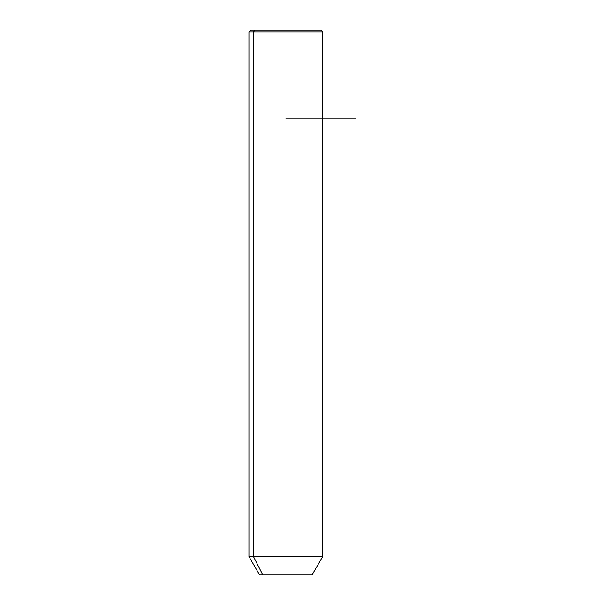 <?xml version="1.0" encoding="UTF-8"?>
<svg xmlns="http://www.w3.org/2000/svg" width="605" height="605" viewBox="0 0 605 605"><rect width="100%" height="100%" fill="white"/><g stroke="black" fill="none" stroke-linecap="round" stroke-linejoin="round"><path stroke-width="0.91" d="M312.157 574.75L262.691 574.75L253.442 556.494L322.699 556.494L253.442 556.494L262.691 574.75L259.469 574.75L248.927 556.494L253.442 556.494L253.442 32.005L322.699 32.005L253.442 32.005L253.442 556.494L248.927 556.494L248.927 32.005L253.442 32.005L248.927 32.005L250.682 30.25L254.985 30.25L253.442 32.005L254.985 30.25L320.945 30.25L322.699 32.005L322.699 556.494L312.157 574.75M262.691 574.75L308.936 574.75M316.642 30.25L254.985 30.25M285.817 118.073L356.073 118.073"/></g></svg>
